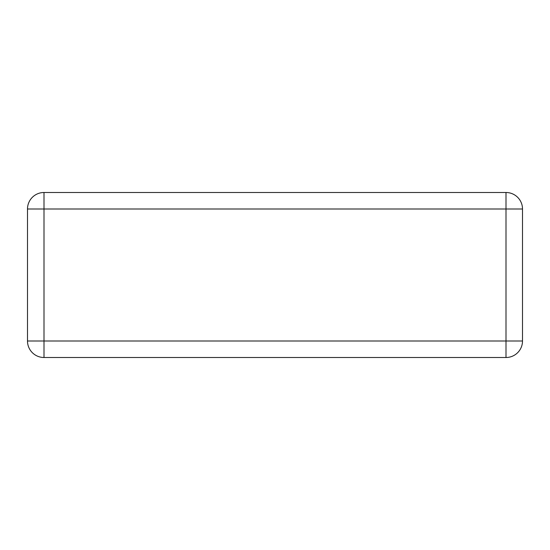 <?xml version="1.0" encoding="UTF-8"?>
<svg xmlns="http://www.w3.org/2000/svg" width="550" height="550" viewBox="0 0 550 550"><rect width="100%" height="100%" fill="white"/><g stroke="black" fill="none" stroke-linecap="round" stroke-linejoin="round"><path stroke-width="0.82" d="M522.5 209A16.5 16.5 0 0 0 506 192.5L44 192.5A16.5 16.5 0 0 0 27.5 209L27.5 341A16.5 16.5 0 0 0 44 357.5L506 357.5A16.5 16.5 0 0 0 522.5 341L522.5 209A16.5 16.5 0 0 0 506 192.5L506 209L522.5 209M522.5 341L506 341L506 209L44 209L44 192.5M27.5 209L44 209L44 341L27.5 341M44 357.5L44 341L506 341L506 357.5"/></g></svg>
